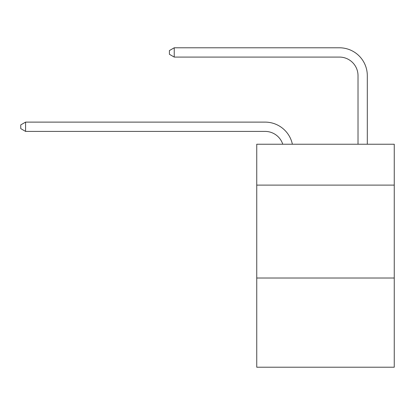 <?xml version="1.0" encoding="UTF-8"?>
<svg xmlns="http://www.w3.org/2000/svg" width="415" height="415" viewBox="0 0 415 415"><rect width="100%" height="100%" fill="white"/><g stroke="black" fill="none" stroke-linecap="round" stroke-linejoin="round"><path stroke-width="0.62" d="M394.25 185.111L394.25 144.228L256.745 144.228L256.745 185.111L394.25 185.111L394.25 367.213L256.745 367.213L256.745 185.111M394.25 278.019L256.745 278.019M282.771 144.228A18.582 18.582 -9.9 0 0 265.102 131.405L25.58 131.405L25.58 122.114L265.102 122.114A27.872 27.872 170.1 0 1 292.378 144.228M358.015 144.228L358.015 75.66A18.582 18.582 90.7 0 0 339.434 57.078L174.238 57.078L169.408 54.292L169.408 50.573L174.238 47.787L339.434 47.787A27.872 27.872 33.3 0 1 367.306 75.66L367.306 144.228M358.015 75.66A18.582 18.582 -146.7 0 0 339.434 57.078A18.582 18.582 -146.7 0 1 358.015 75.66A18.582 18.582 -146.7 0 0 339.434 57.078A18.582 18.582 -146.7 0 1 358.015 75.66A18.582 18.582 -146.7 0 0 339.434 57.078A18.582 18.582 -146.7 0 1 358.015 75.66A18.582 18.582 -146.7 0 0 339.434 57.078A18.582 18.582 -146.7 0 1 358.015 75.66A18.582 18.582 -146.7 0 0 339.434 57.078A18.582 18.582 -146.7 0 1 358.015 75.66A18.582 18.582 -146.7 0 0 339.434 57.078A18.582 18.582 -146.7 0 1 358.015 75.66A18.582 18.582 -146.7 0 0 339.434 57.078A18.582 18.582 -146.7 0 1 358.015 75.66A18.582 18.582 -146.7 0 0 339.434 57.078A18.582 18.582 -146.7 0 1 358.015 75.66A18.582 18.582 -146.7 0 0 339.434 57.078A18.582 18.582 -146.7 0 1 358.015 75.66A18.582 18.582 -146.7 0 0 339.434 57.078A18.582 18.582 -146.7 0 1 358.015 75.66A18.582 18.582 -146.7 0 0 339.434 57.078A18.582 18.582 -146.7 0 1 358.015 75.66A18.582 18.582 -146.7 0 0 339.434 57.078A18.582 18.582 -146.7 0 1 358.015 75.66A18.582 18.582 -146.7 0 0 339.434 57.078A18.582 18.582 -146.7 0 1 358.015 75.66A18.582 18.582 -146.7 0 0 339.434 57.078A18.582 18.582 -146.7 0 1 358.015 75.66A18.582 18.582 -146.7 0 0 339.434 57.078A18.582 18.582 -146.7 0 1 358.015 75.66A18.582 18.582 -146.7 0 0 339.434 57.078A18.582 18.582 -146.7 0 1 358.015 75.66A18.582 18.582 -146.7 0 0 339.434 57.078A18.582 18.582 -146.7 0 1 358.015 75.66M25.58 131.405L20.75 128.619L20.75 124.905L25.58 122.114M174.238 47.787L174.238 57.078"/></g></svg>
